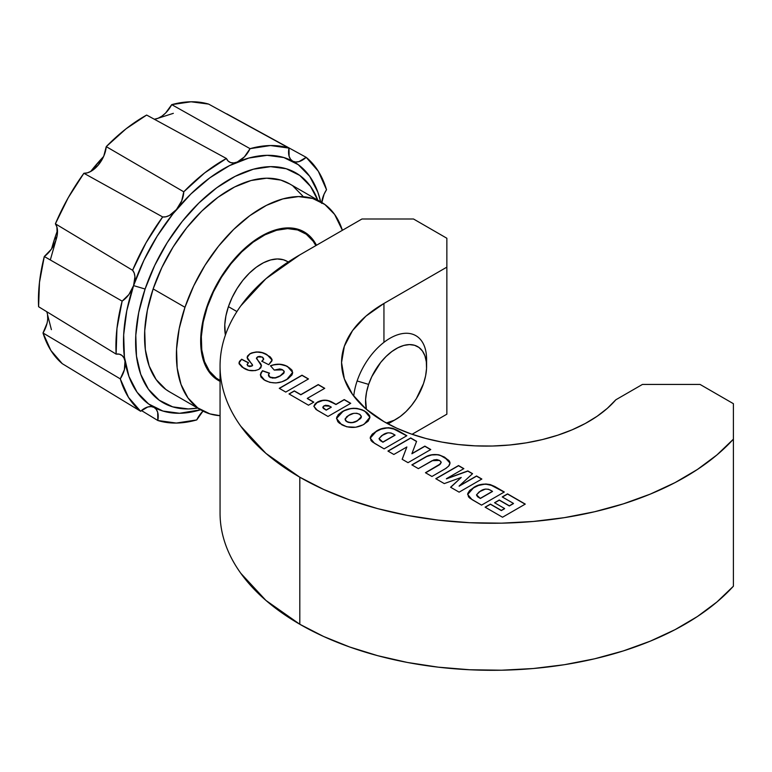 <?xml version="1.0" encoding="UTF-8"?>
<svg xmlns="http://www.w3.org/2000/svg" width="772" height="772" viewBox="0 0 772 772"><rect width="100%" height="100%" fill="white"/><g stroke="black" fill="none" stroke-linecap="round" stroke-linejoin="round"><path stroke-width="1.16" d="M615.834 399.79A144.721 83.559 180 0 1 383.945 421.628L365.947 408.967L352.572 394.521L344.341 378.849L341.562 362.55L344.341 346.252L352.572 330.57L365.947 316.124L383.945 303.464L446.863 267.141L446.863 238.258L413.512 218.997L361.962 218.997L299.806 254.885L265.944 278.711L240.777 305.886C233.935 315.43 228.773 325.253 225.289 335.376C221.796 345.499 220.059 355.728 220.059 366.053A272.294 157.208 180 0 1 299.806 254.885L361.962 218.997L413.512 218.997L446.863 238.258L446.863 414.188L446.863 267.141L383.945 303.464L383.945 342.334L383.945 303.464A144.721 83.559 180 0 0 341.562 362.55A144.721 83.559 180 0 0 383.945 421.628L396.75 428.19L410.81 433.845L425.922 438.486L441.883 442.076L458.462 444.547L475.427 445.869L492.555 446.023L509.588 445.01L526.292 442.848L542.436 439.558L557.799 435.186L572.158 429.801L585.321 423.471L597.094 416.291L607.313 408.359L615.834 399.79L642.439 384.427L615.834 399.79M299.806 477.212A272.294 157.208 180 0 1 220.059 366.053C220.059 376.369 221.796 386.598 225.289 396.721C228.773 406.844 233.935 416.677 240.777 426.212L265.944 453.386L299.806 477.212L323.603 489.429L349.716 499.957L377.769 508.661L407.394 515.407L438.187 520.116L469.714 522.712L501.549 523.165L533.269 521.467L564.419 517.645L594.585 511.749L623.351 503.865L650.333 494.09L675.143 482.568L697.454 469.444L716.966 454.911L733.4 439.162L733.4 403.688L700.05 384.427L642.439 384.427L700.05 384.427L733.4 403.688L733.4 439.162A272.294 157.208 180 0 1 299.806 477.212L299.806 624.258L299.806 477.212M220.059 513.1A272.294 157.208 0 0 0 299.806 624.258L323.603 636.485L349.716 647.013L377.769 655.708L407.394 662.463L438.187 667.162L469.714 669.758L501.549 670.212L533.269 668.523L564.419 664.702L594.585 658.806L623.351 650.912L650.333 641.136L675.143 629.614L697.454 616.5L716.966 601.957L733.4 586.209L733.4 439.162L733.4 586.209A272.294 157.208 0 0 1 299.806 624.258L265.944 600.442L240.777 573.258C233.935 563.724 228.773 553.891 225.289 543.768C221.796 533.645 220.059 523.426 220.059 513.1L220.059 366.053M412.074 434.279L446.863 414.188L412.074 434.279M280.197 375.839L283.855 373.079L284.096 371.12L281.838 369.421L279.667 368.939L274.234 370.077L270.49 365.764L272.555 365.079L279.435 364.172L286.856 366.131L292.057 370.232L292.598 373.156L291.941 374.97L287.84 378.898L281.828 381.812L275.932 382.951L269.814 382.362L263.956 379.805L260.82 376.861L260.772 373.146L262.499 370.714L269.515 373.146L268.569 374.391L268.588 375.839L270.924 377.585L275.72 377.74L280.197 375.839L274.967 377.875L269.843 377.083L268.569 374.391L269.515 373.146L262.499 370.714L260.328 375.018L264.738 380.278C272.275 383.973 279.609 383.732 286.73 379.573L292.665 372.316L287.724 366.603C282.427 363.699 276.685 363.419 270.49 365.764L274.234 370.077L282.735 369.865L284.299 371.901L280.197 375.839M307.314 398.381L313.808 402.135L308.491 405.203L289.008 393.952L294.315 390.883L300.819 394.627L318.238 384.572L324.742 388.326L307.314 398.381L324.742 388.326L318.238 384.572L300.819 394.627L294.315 390.883L289.008 393.952L308.491 405.203L313.808 402.135L307.314 398.381M336.939 416.716L336.515 418.52L343.299 411.051L347.159 409.392L353.219 408.263L356.876 408.398L362.251 409.826L366.835 412.451L369.663 415.79L369.894 417.662L368.119 421.242L363.014 424.841L355.728 427.244L346.782 426.81L339.516 423.268L337.846 421.705L336.524 418.135L338.271 414.612L342.141 411.698L336.515 418.443L341.61 424.658C349.262 428.499 356.789 428.344 364.181 424.204L369.913 417.227L364.683 411.042L369.913 417.314M424.861 446.12L430.766 449.536L408.021 462.66L402.154 459.282L406.863 446.969L393.845 454.476L387.94 451.07L410.685 437.936L416.59 441.352L411.92 453.598L424.861 446.12L411.92 453.598L416.59 441.352L410.685 437.936L387.94 451.07L393.845 454.476L406.863 446.969L402.154 459.282L408.021 462.66L430.766 449.536L424.861 446.12M476.546 475.967L481.853 479.036L459.118 492.16L450.587 487.238L461.241 477.453L444.276 483.59L435.784 478.688L458.529 465.564L463.847 468.633L446.428 478.688L467.832 470.93L472.57 473.67L459.128 486.013L476.546 475.967L459.128 486.013L472.57 473.67L467.832 470.93L446.428 478.688L463.847 468.633L458.529 465.564L435.784 478.688L444.276 483.59L461.241 477.453L450.587 487.238L459.118 492.16L481.853 479.036L476.546 475.967M507.551 493.868L525.269 504.097L502.533 517.23L485.105 507.165L490.423 504.097L501.346 510.408L504.598 508.536L494.553 502.736L499.281 500.005L509.327 505.805L513.457 503.412L502.234 496.936L507.551 493.868L502.234 496.936L513.457 503.412L509.327 505.805L499.281 500.005L494.553 502.736L504.598 508.536L501.346 510.408L490.423 504.097L485.105 507.165L502.533 517.23L525.269 504.097L507.551 493.868M494.727 486.466L504.299 491.996L481.564 505.12L470.013 498.297L468.479 496.811L467.764 493.414L469.916 490.21L477.144 485.733L485.771 483.967L490.268 484.604L494.727 486.466L490.268 484.604C483.783 483.407 478.244 484.382 473.661 487.518L467.629 494.398L471.991 499.59L481.564 505.12L504.299 491.996L494.727 486.466M439.615 460.44L436.875 459.572L433.816 459.919L418.356 468.633L411.862 464.879L426.762 456.358L431.702 454.776L438.235 454.708L444.421 457.072L449.507 461.183L449.922 463.702L449.15 465.555L446.361 468.102L431.944 476.478L425.449 472.725L440.542 463.798L441.14 462.023L439.615 460.44L441.198 462.399L439.239 464.763L425.449 472.725L431.944 476.478L445.434 468.681L448.667 466.124L449.989 462.949L444.421 457.072L439.133 454.901C433.845 454.013 429.251 454.747 425.353 457.092L411.862 464.879L418.356 468.633L432.156 460.672L439.615 460.44M397.271 430.197L406.844 435.726L384.099 448.85L372.548 442.028L371.023 440.542L370.309 437.145L372.461 433.941L379.679 429.464L388.316 427.698L392.803 428.335L397.271 430.197L392.803 428.335C386.328 427.138 380.789 428.113 376.196 431.249L370.174 438.129L374.526 443.321L384.099 448.85L406.844 435.726L397.271 430.197M344.235 399.578L350.729 403.322L327.984 416.455L315.931 409.401L313.847 406.197L315.999 403.013L320.785 400.668L327.067 400.292L335.965 404.345L344.235 399.578L335.965 404.345L332.433 402.318C327.463 399.51 322.426 399.452 317.331 402.144L313.847 406.275L317.263 410.26L327.984 416.455L350.729 403.322L344.235 399.578M301.997 375.192L308.491 378.946L285.756 392.07L279.261 388.326L301.997 375.192L279.261 388.326L285.756 392.07L308.491 378.946L301.997 375.192M252.492 352.814L249.954 353.923C255.899 351.289 261.554 351.578 266.919 354.773L266.919 354.599C261.554 351.405 255.899 351.115 249.954 353.75L247.465 356.249L247.117 357.542L249.954 353.75L251.817 352.872L256.294 351.935L263.184 352.862L270.123 356.799L272.005 359.443L271.947 360.881L268.743 364.722L261.833 361.209L263.648 359.057L262.721 357.311L259.942 356.384L257.964 356.674L256.458 358.517L261.158 364.442L260.907 367.723L258.967 369.344L255.223 370.618L248.796 370.309L242.07 367.115L239.117 363.834L239.494 361.373L241.655 359.221L248.545 362.743L247.165 364.326L248.169 365.938L249.964 366.439L252.261 365.667L252.299 364.5L247.407 358.806L247.465 356.075L249.954 353.75L247.117 357.417L252.598 365.31L251.797 365.976L248.169 365.938L247.117 364.616L248.545 362.743L241.655 359.221L238.982 363.014L243.537 368.041C248.266 371.11 253.409 371.544 258.967 369.344L261.505 365.783L256.41 358.169L257.433 356.934L262.364 357.079L263.57 359.356L261.833 361.209L268.743 364.722L272.072 360.013L266.919 354.599L272.062 360.051M485.26 507.252L490.423 504.097L501.346 510.582L504.598 508.709L501.346 510.582L490.423 504.27L485.26 507.252M494.707 502.823L499.281 500.005L509.327 505.978L513.457 503.595L509.327 505.978L499.281 500.179L494.707 502.823M502.389 497.023L507.551 494.041L525.124 504.184L507.551 494.041L502.389 497.023M467.639 494.514L473.661 487.692C478.244 484.555 483.783 483.581 490.268 484.777L504.155 492.082L492.613 485.617L485.723 484.14M483.455 484.256L479.084 485.163L472.628 488.319L469.077 491.253L467.639 494.485M476.527 494.891L480.377 498.471L476.527 494.804L480.3 491.185C483.668 488.724 487.209 488.464 490.934 490.413L492.488 491.484L480.377 498.471L477.627 496.763L476.527 495.084M492.488 491.31L480.377 498.471L492.488 491.31L488.473 489.255L485.414 489.072L479.219 491.841L476.527 494.862L477.578 496.55L480.377 498.297L492.488 491.31M450.703 487.306L461.241 477.453L450.703 487.306M435.939 478.775L458.529 465.564L463.692 468.72L458.529 465.738L435.939 478.775M446.428 478.862L467.832 470.93L472.454 473.776L467.832 471.113L446.428 478.862M459.128 486.186L476.546 476.141L481.709 479.123L476.546 476.141L459.128 486.186M448.619 460.237L440.59 455.499L437.319 454.756L431.702 454.949L426.762 456.532L412.016 464.966L425.353 457.265C429.251 454.92 433.845 454.187 439.133 455.075L444.421 457.072L449.989 463.075L449.893 462.312M441.14 462.196L439.943 464.474L425.604 472.811L439.239 464.937L441.198 462.496M402.212 459.311L406.863 446.969L402.212 459.311M388.094 451.157L410.685 437.936L416.533 441.497L410.685 438.11L388.094 451.157M411.92 453.772L424.861 446.303L430.612 449.622L424.861 446.303L411.92 453.772M370.174 438.245L376.196 431.423C380.789 428.286 386.328 427.312 392.803 428.508L406.69 435.813L395.148 429.348L388.258 427.871M385.99 427.987L381.619 428.894L375.163 432.05L371.622 434.983L370.174 438.216M379.071 438.631L382.922 442.211L379.062 438.535L382.844 434.916C386.203 432.455 389.744 432.204 393.469 434.144L395.032 435.215L382.922 442.211L380.162 440.494L379.071 438.814M395.032 435.041L382.922 442.211L395.032 435.041L391.018 432.986L387.949 432.812L381.754 435.582L379.071 438.592L380.113 440.281L382.922 442.028L395.032 435.041M364.683 411.042C356.973 407.22 349.455 407.433 342.141 411.698L342.141 411.872C349.455 407.606 356.973 407.394 364.683 411.215L364.683 411.042M369.865 416.726L368.572 414.207L365.803 411.901L362.251 410.009L356.982 408.581M354.724 408.417L353.103 408.436M350.324 408.755L344.524 410.627L339.979 413.281M351.106 422.776L348.153 422.332L345.875 420.991M345.489 420.547L345.248 418.588M361.18 415.925L360.929 418.057M361.383 416.812L361.151 417.691M360.447 418.617L355.352 421.802M354.136 422.255L352.273 422.689M345.094 419.273L346.937 421.773L345.084 419.196L348.519 415.519C351.839 413.097 355.535 412.673 359.578 414.236L361.383 416.59L357.687 420.45C354.435 422.709 350.855 423.085 346.937 421.599L346.937 421.773C350.855 423.268 354.435 422.882 357.687 420.634L361.383 416.677M348.519 415.519L346.56 416.841L345.123 419.543L346.503 421.329L349.571 422.506L352.63 422.458L356.558 421.068L359.723 419.099L361.383 416.639L360.099 414.564L356.867 413.271L353.701 413.348L348.519 415.519M323.285 400.35L316.645 402.743L314.899 404.161L313.847 406.381L317.331 402.318C322.426 399.626 327.463 399.684 332.433 402.492L335.965 404.528L344.235 399.751L350.575 403.409L344.235 399.751L335.965 404.528L329.046 400.957L324.887 400.272M322.85 407.375L326.218 410.154L322.841 407.288L324.028 405.782L329.731 406.207L331.236 407.249L326.218 410.154L331.236 407.249L326.218 410.154L323.449 408.436L322.899 407.143M323.449 408.436L322.86 407.597M324.462 408.967L326.218 409.98L331.236 407.076L328.486 405.589L325.388 405.271L322.899 406.969L324.462 408.967M289.153 394.038L294.315 390.883L300.819 394.801L318.238 384.572L324.587 388.412L318.238 384.745L300.819 394.801L294.315 391.057L289.153 394.038M307.314 398.555L313.664 402.222L307.314 398.555M279.406 388.412L301.997 375.366L308.346 379.033L301.997 375.366L279.406 388.412M272.555 365.252L270.49 365.938C276.685 363.593 282.427 363.873 287.724 366.787L292.665 372.432M260.328 375.018L262.499 370.714L269.389 373.281L262.499 370.888L260.347 374.777M268.434 375.182L268.569 374.391M268.569 374.565L269.843 377.257L274.967 378.048L280.197 376.012L284.299 372.007M274.716 364.731L279.435 364.345L284.588 365.31M285.872 365.832L289.847 368.167M290.861 369.006L292.665 372.49M268.463 374.922L269.061 376.688L270.943 377.769M272.207 378.077L275.72 377.913L279.049 376.639M280.197 376.012L283.855 373.252L284.096 371.293M263.648 359.231L261.833 361.383L263.57 359.54L263.503 358.305M256.526 357.996L258.234 360.91L256.41 358.169M258.234 360.91L261.505 365.967L260.405 363.332L258.234 360.91M238.982 363.072L241.655 359.221L248.41 362.85L241.655 359.395L239.146 362.251M247.127 364.702L248.169 366.111L251.797 366.15L252.637 365.243M272.062 360.09L271.763 358.941M271.194 358.063L266.919 354.773L262.036 352.679M261.023 352.437L257.607 352.071M256.391 352.109L253.621 352.514M252.647 365.281L249.964 366.613L247.677 365.774L247.165 364.5M133.585 285.611L145.097 289.027A132.716 76.621 -60 0 1 234.534 176.663A132.716 76.621 -60 0 1 317.765 200.141L310.508 186.38L299.729 175.398L286.238 168.74L270.576 166.655L253.322 169.222L235.161 176.344L216.778 187.75L198.877 203.007L182.163 221.516L167.254 242.582L154.747 265.375L145.097 289.027L133.585 285.611L126.772 310.749L123.674 334.865L124.408 357.04L128.943 376.427L137.107 392.263L148.591 403.959L162.95 411.051L179.625 413.271L200.604 409.778A141.295 81.571 120 0 1 133.585 285.611A141.295 81.571 120 0 1 234.534 163.22A141.295 81.571 120 0 1 320.67 201.82L317.852 192.17L309.688 176.334L298.204 164.639L283.845 157.546L267.17 155.326L248.806 158.057L229.467 165.642L209.897 177.792L190.838 194.023L173.034 213.738L157.17 236.155L143.853 260.425L133.585 285.611M55.362 236.493L55.98 240.073L53.944 244.869L51.193 249.385L44.293 256.516A150.086 86.647 120 0 0 38.6 306.725L116.128 354.107A152.016 87.767 -60 0 1 122.14 301.119L44.293 256.516L39.468 282.446L38.6 306.725L116.128 354.107L116.948 328.525L122.14 301.119L128.895 294.537L133.575 285.611L134.936 276.733L134.212 273.076L132.601 270.287A152.016 87.767 -60 0 1 162.67 216.942L83.887 173.275L68.197 197.777L55.391 223.822L56.887 226.91L57.186 235.296L55.98 240.073L55.362 236.493L51.647 248.738A130.786 75.511 120 0 1 55.362 236.493A130.786 75.511 120 0 1 57.485 230.548L55.362 236.493M103.583 156.562A130.786 75.511 120 0 0 90.681 171.48L103.583 156.562M220.059 381.329A85.76 49.514 -60 0 1 218.418 380.451A85.76 49.514 -60 0 1 206.79 306.976L202.65 322.233L200.768 336.872L201.212 350.334L203.962 362.097L208.922 371.718L215.89 378.811L220.059 381.329M321.335 202.196L289.49 183.823A120.065 69.316 120 0 0 153.145 288.911L184.981 307.295A120.065 69.316 -60 0 1 321.335 202.196A120.065 69.316 -60 0 1 342.382 230.307L334.623 214.433L324.867 204.493L312.67 198.472L298.494 196.58L282.89 198.906L266.456 205.352L249.819 215.668L233.636 229.467L218.505 246.22L205.024 265.269L193.704 285.891L184.981 307.295L153.145 288.911L147.355 310.276L144.721 330.773L145.339 349.62L149.199 366.082L156.137 379.544L165.893 389.484L169.686 391.925M154.246 119.197A21.442 12.381 120 0 0 158.25 118.193A21.442 12.381 120 0 0 171.731 104.635L250.06 148.668L270.49 145.541L288.989 148.099L208.623 104.095A150.086 86.647 120 0 0 171.731 104.635L250.06 148.668A19.493 11.252 -60 0 1 229.564 162.11A19.493 11.252 -60 0 1 226.399 158.492L146.651 115.057A150.086 86.647 120 0 0 106.246 146.632L183.765 191.813A19.493 11.252 -60 0 1 176.46 209.54A19.493 11.252 -60 0 1 162.67 216.942L83.887 173.275A21.442 12.381 120 0 0 98.276 165.054L91.067 171.268L87.361 172.851L83.887 173.275A150.086 86.647 120 0 0 55.391 223.822L132.601 270.287L146.053 242.765L162.67 216.942L165.951 216.778L169.502 215.417L176.46 209.54L181.681 200.903L183.765 191.813A152.016 87.767 -60 0 1 226.399 158.492L146.651 115.057L126.097 128.77L106.246 146.632L103.766 156.137L98.276 165.054A21.442 12.381 120 0 0 106.246 146.632L183.765 191.813L204.696 172.87L226.399 158.492L228.174 161.087L230.703 162.602L233.8 162.921L237.274 162.024L244.357 156.928L250.06 148.668A152.016 87.767 -60 0 1 288.989 148.099L208.623 104.095L191.051 101.788L171.731 104.635L165.623 113.021L161.985 116.109L158.25 118.193L154.641 119.158M50.315 259.961L55.98 240.073A21.442 12.381 120 0 0 55.391 223.822L132.601 270.287A19.493 11.252 -60 0 1 133.575 285.611A19.493 11.252 -60 0 1 122.14 301.119L44.293 256.516A21.442 12.381 120 0 0 55.98 240.073M62.281 363.68L140.62 411.264A152.016 87.767 -60 0 1 120.278 378.869L43.01 332.983A150.086 86.647 120 0 0 62.281 363.68L140.62 411.264L128.509 397.387L120.278 378.869L124.379 369.749L124.996 361.18L123.916 357.841L121.976 355.448L119.322 354.174L116.128 354.107A19.493 11.252 -60 0 1 121.291 354.975A19.493 11.252 -60 0 1 120.278 378.869L43.01 332.983L50.875 350.44L62.281 363.68M157.806 420.499L141.45 410.55L157.806 420.499L157.691 412.325L156.253 409.343L154.014 407.384L151.109 406.583L147.761 406.989L140.62 411.264A19.493 11.252 -60 0 1 154.304 407.548A19.493 11.252 -60 0 1 157.806 420.499A152.016 87.767 -60 0 0 196.735 419.929L176.305 423.056L157.806 420.499M226.707 113.995A21.442 12.381 120 0 0 226.843 113.889L306.175 157.324A152.016 87.767 -60 0 1 326.517 189.729L324.076 194.197L321.635 203.354M158.25 118.193L173.343 113.339M51.396 329.654L47.517 314.6L47.71 318.807M46.986 323.458L43.01 332.983A21.442 12.381 120 0 0 47.517 314.6A21.442 12.381 120 0 0 46.677 311.656M226.843 113.889L306.175 157.324A19.493 11.252 -60 0 1 292.733 161.184A19.493 11.252 -60 0 1 288.989 148.099L289.104 156.272L290.542 159.254L292.781 161.213L295.676 162.014L299.034 161.599L306.175 157.324L318.286 171.21L326.517 189.729A19.493 11.252 -60 0 0 321.721 202.428M202.997 411.1L196.735 419.929A19.493 11.252 -60 0 1 202.997 411.1M197.709 408.108L188.349 408.948L172.687 406.854L159.196 400.195L148.407 389.213L140.736 374.333L136.48 356.133L135.795 335.299L138.699 312.641L145.097 289.027A132.716 76.621 -60 0 0 197.7 408.098M302.788 196.049L293.032 186.12M289.732 183.958L280.825 180.088L266.658 178.197L251.054 180.523L234.62 186.969L217.984 197.294L201.791 211.094L186.67 227.837L173.189 246.886L161.869 267.508L153.145 288.911A120.065 69.316 120 0 0 169.425 391.78L201.27 410.164A120.065 69.316 -60 0 1 184.981 307.295L179.191 328.66L176.556 349.156L177.174 367.993L181.034 384.466L187.972 397.927L197.728 407.867L209.936 413.888L220.059 415.683A120.065 69.316 -60 0 1 201.27 410.164M316.472 245.264L313.673 240.642L306.706 233.549L297.992 229.245L287.869 227.894L276.723 229.554L264.979 234.157L253.1 241.53L241.54 251.392L230.731 263.348L221.101 276.955L213.014 291.691L206.79 306.976A85.76 49.514 -60 0 1 304.178 231.909A85.76 49.514 -60 0 1 316.472 245.264M357.127 380.972L368.64 384.398A43.155 24.916 -60 0 1 402.936 345.692A43.155 24.916 -60 0 1 426.598 366.372A43.155 24.916 -60 0 1 423.51 383.597L425.594 375.916L426.54 368.543L426.318 361.769L424.928 355.853L422.438 351.009L418.926 347.439L414.545 345.277L409.45 344.592L403.833 345.431L397.927 347.747L391.954 351.463L386.135 356.423L380.692 362.435L371.776 376.697L368.64 384.398L366.565 392.07L365.619 399.442L366.401 409.353A43.155 24.916 -60 0 1 368.64 384.398L357.127 380.972A51.734 29.867 -60 0 1 415.876 335.685A51.734 29.867 -60 0 1 426.453 363.11A51.734 29.867 120 0 0 426.598 359.376A51.734 29.867 120 0 0 398.236 334.585A51.734 29.867 120 0 0 357.127 380.972A51.734 29.867 120 0 0 353.73 396.084A51.734 29.867 -60 0 1 357.127 380.972M288.236 261.998L287.165 261.38A51.734 29.867 120 0 0 228.415 306.658L236.927 311.57L228.415 306.658L232.169 297.442L237.052 288.554L242.862 280.342L249.375 273.124L256.352 267.18L263.522 262.731L270.605 259.952L277.322 258.958L283.43 259.768L287.271 261.438M207.301 306.966A84.959 49.051 -60 0 1 303.772 232.604A84.959 49.051 -60 0 1 315.844 245.631L313.181 241.26L306.281 234.234L297.645 229.969L287.618 228.628L276.579 230.278L264.95 234.833L253.177 242.138L241.723 251.904L231.021 263.754L221.477 277.235L213.468 291.826L207.301 306.966L203.2 322.078L201.338 336.582L201.781 349.919L204.503 361.576L209.415 371.1L216.324 378.126L220.059 380.422A84.959 49.051 -60 0 1 218.823 379.756A84.959 49.051 -60 0 1 207.301 306.966L206.867 306.725L207.301 306.966M225.405 335.048L224.787 324.694L225.916 315.864L228.415 306.658A51.734 29.867 120 0 0 225.405 335.048M393.18 420.75A51.734 29.867 -60 0 1 387.959 423.857A51.734 29.867 120 0 0 390.014 422.738L396.075 419.235A43.155 24.916 -60 0 1 386.386 423.008L394.222 420.238L400.205 416.533L406.024 411.572L411.457 405.551L416.311 398.699L423.51 383.597A43.155 24.916 -60 0 1 396.075 419.235M426.598 359.376L426.598 366.372M303.599 232.497L297.915 229.216M218.65 379.66L212.956 376.369"/></g></svg>
